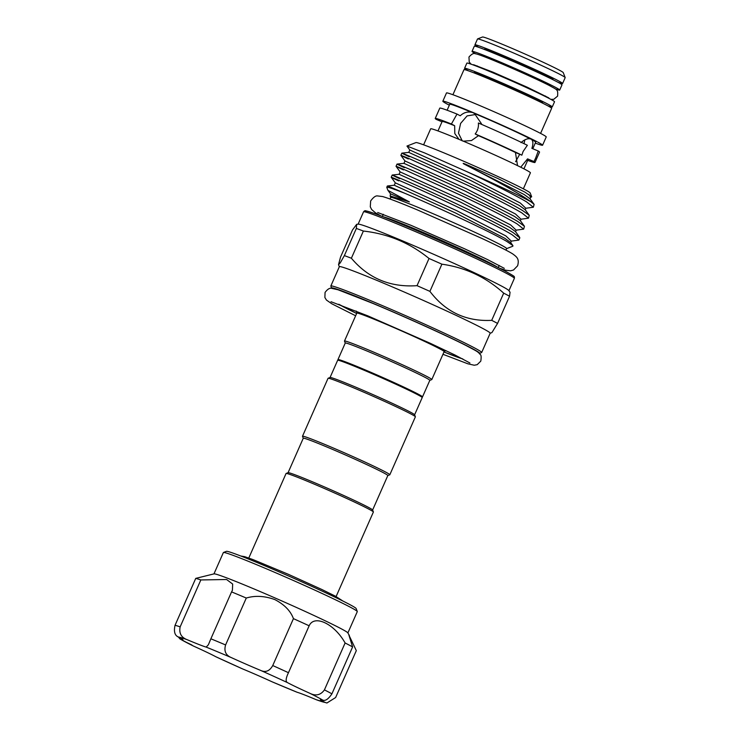 <?xml version="1.0" encoding="UTF-8"?>
<svg xmlns="http://www.w3.org/2000/svg" width="740" height="740" viewBox="0 0 740 740"><rect width="100%" height="100%" fill="white"/><g stroke="black" fill="none" stroke-linecap="round" stroke-linejoin="round"><path stroke-width="1.11" d="M542.42 103.064L542.587 102.694A37.342 1.378 -156.2 0 0 492.905 79.448A37.342 1.378 -156.2 0 0 474.248 72.548L474.081 72.918M547.739 105.792A47.906 1.767 -156.2 0 0 552.253 106.949A47.906 1.767 -156.2 0 0 488.511 77.136A47.906 1.767 -156.2 0 0 464.581 68.284A47.906 1.767 -156.2 0 0 468.476 70.827M552.253 106.949L554.528 101.778A47.906 1.767 -156.2 0 0 490.796 71.965A47.906 1.767 -156.2 0 0 466.866 63.113L464.581 68.284M549.959 85.831A37.342 1.378 -156.2 0 0 550.042 85.794A37.342 1.378 -156.2 0 0 500.36 62.549A37.342 1.378 -156.2 0 0 481.703 55.648L481.666 55.713M555.389 88.957A47.906 1.767 -156.2 0 0 559.699 90.049A47.906 1.767 -156.2 0 0 495.966 60.236A47.906 1.767 -156.2 0 0 472.037 51.384A47.906 1.767 -156.2 0 0 475.755 53.835M559.699 90.049L561.984 84.878A47.906 1.767 -156.2 0 0 498.251 55.065A47.906 1.767 -156.2 0 0 474.312 46.213L472.037 51.384M477.568 38.924L482.536 37A44.132 1.628 23.8 0 1 504.532 45.196A44.132 1.628 23.8 0 1 563.242 72.594L565.175 77.561A47.906 1.767 -156.2 0 0 501.443 47.823A47.906 1.767 -156.2 0 0 477.568 38.924A47.906 1.767 -156.2 0 0 477.513 38.97L474.923 44.835A47.906 1.767 23.8 0 1 498.862 53.687A47.906 1.767 23.8 0 1 562.594 83.5A47.906 1.767 23.8 0 1 558.09 82.334M562.594 83.5L565.175 77.635A47.906 1.767 -156.2 0 0 565.175 77.561M484.423 49.46L484.589 49.099A37.342 1.378 23.8 0 1 503.246 56A37.342 1.378 23.8 0 1 552.928 79.236L552.762 79.606M462.269 140.896L458.476 133.172L460.604 123.423L467.116 115.893L475.774 114.487M458.994 139.342L454.795 133.542L454.665 125.726L451.4 124.006L457.006 114.071L460.252 115.782C463.776 112.48 467.689 111.37 471.99 112.434L468.855 110.787L471.306 111.814A54.51 2.007 23.8 0 1 536.519 141.46L531.616 139.546C533.207 141.155 533.299 144.087 531.884 148.352L538.258 151.016L535.64 158.092L533.993 161.551L527.565 158.869A46.962 1.73 23.8 0 1 528.082 159.415L523.929 168.831M527.565 158.869L520.895 167.018M517.528 165.621L515.447 152.486L521.866 155.169L523.097 151.496L527.37 145.281A54.51 2.007 23.8 0 0 478.382 123.007C478.771 127.058 477.707 130.703 475.191 133.949L478.466 135.67A46.962 1.73 23.8 0 1 515.447 152.486M478.466 135.67L471.473 140.554L463.314 141.164M449.346 105.163L447.663 104.322A54.51 2.007 23.8 0 1 442.844 101.223L446.488 92.944A54.51 2.007 23.8 0 1 473.72 103.017A54.51 2.007 23.8 0 1 546.24 136.937L542.587 145.216A54.51 2.007 23.8 0 1 535.27 143.107M471.056 111.675L474.442 113.46L481.49 123.774M520.997 142.617C524.586 139.499 527.703 138.251 530.358 138.88L536.916 141.599M537.767 142.117A54.51 2.007 23.8 0 1 542.587 145.216M452.917 94.729L463.971 69.671A47.906 1.767 23.8 0 1 487.91 78.523A47.906 1.767 23.8 0 1 551.642 108.336L540.588 133.394M423.613 144.818L430.671 128.815A54.51 2.007 23.8 0 1 457.903 138.889A54.51 2.007 23.8 0 1 530.413 172.809L523.356 188.811M447.663 104.322L449.402 105.043M524.854 139.869L524.031 143.653M248.363 558.996L286.065 473.498A47.721 1.758 23.8 0 1 286.121 473.452A47.721 1.758 23.8 0 1 320.67 486.883A47.721 1.758 23.8 0 1 368.64 509.018A47.721 1.758 23.8 0 1 373.386 511.941A47.721 1.758 23.8 0 1 373.386 512.015L335.683 597.504M286.121 473.452L288.11 472.684A46.213 1.702 23.8 0 1 321.567 485.69A46.213 1.702 23.8 0 1 368.011 507.122A46.213 1.702 23.8 0 1 372.618 509.952L373.386 511.941M414.613 414.798L422.207 397.584A46.213 1.702 -156.2 0 0 417.61 394.679A46.213 1.702 -156.2 0 0 370.398 372.923A46.213 1.702 -156.2 0 0 337.653 360.288L330.059 377.502M387.815 475.561L389.767 474.812A47.721 1.758 -156.2 0 0 389.823 474.766L415.381 416.814A47.721 1.758 -156.2 0 0 415.371 416.74L414.604 414.761A46.213 1.702 -156.2 0 0 410.006 411.93A46.213 1.702 -156.2 0 0 363.553 390.498A46.213 1.702 -156.2 0 0 330.096 377.483L328.107 378.26A47.721 1.758 -156.2 0 0 328.051 378.307L302.493 436.249A47.721 1.758 -156.2 0 0 302.503 436.322L303.252 438.265M415.371 416.74A47.721 1.758 -156.2 0 0 410.626 413.817A47.721 1.758 -156.2 0 0 362.656 391.691A47.721 1.758 -156.2 0 0 328.107 378.26M389.823 474.766A47.721 1.758 -156.2 0 0 385.068 471.769A47.721 1.758 -156.2 0 0 336.312 449.3A47.721 1.758 -156.2 0 0 302.493 436.249M372.627 509.999L387.834 475.533A46.213 1.702 -156.2 0 0 383.228 472.629A46.213 1.702 -156.2 0 0 336.016 450.873A46.213 1.702 -156.2 0 0 303.271 438.237L288.073 472.703M338.189 360.26L337.958 359.668A46.213 1.702 23.8 0 1 337.958 359.594A46.213 1.702 23.8 0 1 370.703 372.229A46.213 1.702 23.8 0 1 417.915 393.995A46.213 1.702 23.8 0 1 422.512 396.89A46.213 1.702 23.8 0 1 422.457 396.936L421.874 397.167M503.69 293.151C486.023 277.158 465.423 267.501 441.9 264.18A92.99 3.423 -156.2 0 0 429.024 258.482C409.979 242.961 388.102 233.812 363.377 231.047A92.99 3.423 -156.2 0 0 356.356 228.429L356.661 224.331L358.299 224.155A82.427 3.034 23.8 0 1 418.822 247.817A82.427 3.034 23.8 0 1 500.684 285.612A82.427 3.034 23.8 0 1 508.815 290.543L510.054 292.226L509.546 296.24A92.99 3.423 -156.2 0 0 506.835 294.788A92.99 3.423 -156.2 0 0 503.69 293.151L491.702 320.346A92.99 3.423 23.8 0 1 494.847 321.974A92.99 3.423 23.8 0 1 497.558 323.426L491.924 332.575L490.158 333.259M481.971 328.033A82.427 3.034 23.8 0 1 490.185 333.213L481.666 352.527A82.427 3.034 23.8 0 0 473.452 347.347A82.427 3.034 23.8 0 0 389.24 308.543A82.427 3.034 23.8 0 0 330.836 286.001L339.355 266.687A82.427 3.034 23.8 0 1 397.759 289.229A82.427 3.034 23.8 0 1 481.971 328.033M345.247 343.073L344.489 341.121A47.721 1.758 23.8 0 1 344.479 341.048A47.721 1.758 23.8 0 1 378.297 354.099A47.721 1.758 23.8 0 1 427.054 376.568A47.721 1.758 23.8 0 1 431.809 379.565A47.721 1.758 23.8 0 1 431.753 379.611L429.801 380.36M337.958 359.594L345.256 343.036A46.213 1.702 23.8 0 1 378.001 355.681A46.213 1.702 23.8 0 1 425.213 377.437A46.213 1.702 23.8 0 1 429.82 380.332L422.512 396.89M390.054 199.023L390.739 197.478A63.335 2.331 23.8 0 1 435.62 214.794A63.335 2.331 23.8 0 1 500.332 244.616A63.335 2.331 23.8 0 1 506.641 248.594L505.957 250.139M390.72 197.515L390.147 195.924L409.377 201.909L387.954 190.356L386.789 187.387A71.068 2.618 23.8 0 1 386.779 187.285A71.068 2.618 23.8 0 1 404.873 193.316C433.205 205.276 490.084 231.518 506.937 241.508L512.913 245.615L512.866 246.217L506.623 248.631M399.637 178.654C389.018 173.724 389.888 173.881 402.236 179.126C426.036 189.218 493.793 220.687 513.116 232.564L519.822 237.873L518.842 240.084L512.145 234.774C492.822 222.897 425.065 191.429 401.265 181.328C388.907 176.092 388.047 175.935 398.657 180.865M512.913 245.615L510.683 242.572L511.359 241.111L518.842 240.084M515.54 231.657L516.159 230.168L523.679 229.132L516.973 223.822C505.327 217.024 487.41 207.894 463.24 196.424L406.094 170.376C393.745 165.14 392.875 164.983 403.494 169.913M404.466 167.703C393.846 162.781 394.716 162.929 407.065 168.174C430.865 178.266 498.621 209.744 517.945 221.621L524.447 226.274L523.679 229.132M520.368 220.705L521.025 219.216L528.508 218.18L521.802 212.87C510.156 206.072 492.239 196.942 468.069 185.472L410.922 159.424C398.573 154.188 397.704 154.031 408.323 158.961M409.294 156.751C398.675 151.829 399.545 151.987 411.893 157.222C435.703 167.314 503.45 198.792 522.773 210.669L529.276 215.322L528.508 218.18M525.197 209.753L525.816 208.264L533.337 207.228L526.63 201.918C516.548 195.813 489.862 182.355 466.329 171.43A71.068 2.618 23.8 0 1 527.509 199.929A71.068 2.618 23.8 0 1 530.876 201.752L534.114 204.37L533.337 207.228M519.619 237.225L515.512 231.629L509.61 227.337L460.493 202.103L399.101 174.288L392.191 175.038L391.21 177.258L395.317 182.863L456.719 210.669L505.836 235.903L511.322 241.12M516.187 230.168L510.665 224.951L461.547 199.717L400.146 171.911L396.039 166.306L397.01 164.086L403.929 163.337L404.974 160.959L400.867 155.345L401.839 153.143L408.757 152.385L409.812 150.007L471.204 177.813L520.322 203.047L525.844 208.264M466.329 171.43L424.769 152.995L406.963 146.058L415.945 142.579A62.465 2.303 23.8 0 1 461.168 160.164A62.465 2.303 23.8 0 1 523.966 189.135A62.465 2.303 23.8 0 1 530.182 192.964L531.681 196.812L524.956 192.15L497.946 178.553L465.192 164.03C462.639 163.068 462.509 163.207 464.803 164.447C489.149 176.804 515.419 191.262 527.278 199.236L530.876 201.752M534.114 204.37L530.007 198.773L530.645 197.312L531.681 196.812M191.891 644.984L185.194 641.756L191.891 644.984M326.914 703L316.276 699.716A36.972 1.36 -156.2 0 0 297.193 692.288L272.015 681.771A36.972 1.36 -156.2 0 0 257.104 675.102A36.972 1.36 -156.2 0 0 242.72 668.969L215.84 656.75A36.972 1.36 -156.2 0 0 193.501 646.076L180.671 639.314A36.972 1.36 -156.2 0 0 182.965 639.813A36.972 1.36 -156.2 0 0 178.368 637.01C174.751 635.457 173.65 631.553 175.047 625.3A89.781 3.312 23.8 0 1 180.153 626.854C178.886 633.144 181.198 637.418 187.1 639.674A36.972 1.36 -156.2 0 0 206.183 647.102L208.375 644.78L210.872 638.796A89.781 3.312 23.8 0 1 225.598 644.947C223.813 651.061 225.737 655.279 231.37 657.62A36.972 1.36 -156.2 0 0 260.665 670.422C265.614 672.706 269.647 671.078 272.746 665.547A89.781 3.312 23.8 0 1 288.461 672.697C285.733 678.395 285.427 681.707 287.536 682.641A36.972 1.36 -156.2 0 0 309.884 693.315C315.841 696.248 320.688 695.101 324.425 689.884A89.781 3.312 23.8 0 1 331.918 693.833C328.366 699.143 325.295 701.224 322.714 700.077A36.972 1.36 -156.2 0 0 320.411 699.577A36.972 1.36 -156.2 0 0 325.017 702.38L326.914 703L335.627 697.533L356.319 650.627L348.882 635.031L352.61 646.927L331.918 693.833M223.452 552.484L226.44 551.328A70.92 2.608 23.8 0 1 286.158 574.934A70.92 2.608 23.8 0 1 356.125 608.53L357.281 611.508A73.186 2.692 -156.2 0 0 285.076 576.839A73.186 2.692 -156.2 0 0 223.452 552.484A73.186 2.692 -156.2 0 0 223.369 552.558L213.962 573.889M347.874 632.95L357.291 611.619A73.186 2.692 -156.2 0 0 357.281 611.508M352.61 646.927A89.781 3.312 23.8 0 0 345.108 642.977C334.397 623.774 314.306 614.246 309.144 625.79A89.781 3.312 23.8 0 0 293.438 618.64C290.57 610.879 284.364 604.524 274.818 599.576C264.615 595.904 255.106 595.395 246.281 598.04A89.781 3.312 23.8 0 0 231.565 591.889L232.406 590.307L232.665 584.054L226.588 579.503L200.845 579.947A89.781 3.312 23.8 0 0 195.739 578.384L214.073 573.861A73.186 2.692 23.8 0 1 275.641 598.235A73.186 2.692 23.8 0 1 347.818 632.848L349.363 635.503M195.739 578.384L175.047 625.3M178.386 637.029L180.088 639.055M231.565 591.889L210.872 638.796M246.281 598.04L225.598 644.947M200.845 579.947L180.153 626.854M345.108 642.977L324.425 689.884M309.144 625.79L288.461 672.697M293.438 618.64L272.746 665.547M406.963 146.058L409.812 150.007M386.779 187.285L387.353 185.99L394.263 185.24L395.317 182.863M394.799 189.607C382.497 183.862 385.855 185.093 404.873 193.316M356.661 224.331L352.49 229.964L340.502 257.15L338.532 264.68L340.308 262.774L344.359 255.614A92.99 3.423 23.8 0 1 351.38 258.232C368.4 278.37 390.285 287.518 417.036 285.668A92.99 3.423 23.8 0 1 429.912 291.375C445.591 311.993 466.191 321.65 491.702 320.346M497.558 323.426L509.546 296.24M356.356 228.429L344.359 255.614M429.024 258.482L417.036 285.668M351.38 258.232L363.377 231.047M429.912 291.375L441.9 264.18M519.702 154.262L515.604 161.699M451.4 124.006A54.51 2.007 23.8 0 0 435.231 118.465A54.51 2.007 23.8 0 0 436.221 119.371L442.011 121.795M474.442 113.46A46.962 1.73 23.8 0 1 530.358 138.88M442.844 101.223A54.51 2.007 23.8 0 1 468.855 110.787M447.108 110.232L449.744 104.266A46.962 1.73 23.8 0 1 471.99 112.434M531.616 139.546A46.962 1.73 23.8 0 1 535.686 142.172L532.791 148.731M538.258 151.016A54.51 2.007 23.8 0 1 539.543 152.116L534.983 162.458A54.51 2.007 23.8 0 1 527.666 160.349M435.231 118.465L439.8 108.123A54.51 2.007 23.8 0 1 457.006 114.071M533.993 161.551A54.51 2.007 23.8 0 1 534.983 162.458M475.191 133.949A54.51 2.007 23.8 0 1 521.866 155.169M437.988 130.924L442.141 121.508A46.962 1.73 23.8 0 1 454.665 125.726M478.826 47.379A47.906 1.767 23.8 0 1 474.923 44.835M383.19 216.792A63.335 2.331 23.8 0 1 431.882 236.18A63.335 2.331 23.8 0 1 491.813 263.93A63.335 2.331 23.8 0 1 497.465 267.186M363.543 211.844L364.256 211.067C366.633 211.437 360.473 208.856 374.764 213.61C400.137 222.527 482.138 258.704 505.633 271.349C518.564 278.573 512.635 275.863 514.457 277.315L514.365 278.37A82.427 3.034 -156.2 0 0 506.16 273.199A82.427 3.034 -156.2 0 0 421.948 234.386A82.427 3.034 -156.2 0 0 363.543 211.844L358.105 224.174M479.316 353.406A80.919 2.979 -156.2 0 0 471.611 348.216A80.919 2.979 -156.2 0 0 385.975 308.839A80.919 2.979 -156.2 0 0 331.761 288.332M338.837 304.279A70.161 2.581 -156.2 0 0 343.869 307.082A70.161 2.581 -156.2 0 0 356.652 313.464L338.772 304.251M462.833 358.974L443.972 351.981A70.161 2.581 -156.2 0 0 462.768 358.937M431.809 379.565L444.13 351.63A47.721 1.758 -156.2 0 0 439.375 348.632A47.721 1.758 -156.2 0 0 390.618 326.164A47.721 1.758 -156.2 0 0 356.81 313.113L356.625 311.679M356.717 311.808A49.229 1.813 23.8 0 1 356.208 311.059M187.1 639.674A80.725 2.969 -156.2 0 0 178.368 637.01M180.671 639.314A80.725 2.969 -156.2 0 0 185.87 642.191A80.725 2.969 -156.2 0 0 193.501 646.076M215.84 656.75A80.725 2.969 -156.2 0 0 242.72 668.969M272.015 681.771A80.725 2.969 -156.2 0 0 297.193 692.288M316.276 699.716A80.725 2.969 -156.2 0 0 325.017 702.38M322.714 700.077A80.725 2.969 -156.2 0 0 309.884 693.315M287.536 682.641A80.725 2.969 -156.2 0 0 260.665 670.422M231.37 657.62A80.725 2.969 -156.2 0 0 206.183 647.102M367.012 212.436A80.919 2.979 23.8 0 1 415.14 229.9A80.919 2.979 23.8 0 1 505.54 271.303M446.054 350.686A49.229 1.813 23.8 0 1 440.92 349.465M510.683 242.572L504.782 238.289L455.664 213.055L394.263 185.24M524.447 226.274L520.35 220.677L514.439 216.385L465.321 191.151L403.929 163.337M529.276 215.322L525.178 209.725L519.267 205.433L470.15 180.199L408.757 152.385M530.007 198.773L524.096 194.481L464.803 164.447M409.377 201.909L390.489 193.806L387.954 190.356M521.025 219.216L515.493 213.999L466.376 188.765L404.974 160.959M530.673 197.312L528.813 194.444M471.177 64.214L469.225 62.086L468.966 57.035C471.722 53.946 473.841 52.855 475.311 53.752C477.115 53.863 484.543 56.638 497.604 62.086C515.336 69.477 539.349 80.346 549.469 85.581C557.423 90.095 558.08 89.198 557.599 96.126L553.696 99.345L550.81 99.336M473.591 64.713L493.33 72.317L527.444 87.311L548.821 97.893M355.635 315.767L331.862 303.825L326.451 300.061L324.879 297.499L325.064 292.439C327.487 289.192 329.679 287.823 331.622 288.322L338.06 289.784L372.96 303.437C404.586 316.618 447.367 335.96 466.293 345.645C476.412 351.111 477.568 351.25 480.168 354.46C481.194 354.821 481.407 357.05 480.796 361.129L477.189 364.672L474.238 365.236L467.81 363.784L442.955 354.284M331.002 301.716L367.78 315.832L430.245 343.277L454.934 354.987L469.928 362.989M381.054 215.969L375.439 212.787L371.647 209.522L370.287 206.83L370.647 200.975C373.404 197.21 375.735 195.536 377.631 195.943L382.599 196.544C388.593 198.265 400.211 202.732 417.443 209.938L481.703 238.336C500.675 247.234 509.074 251.6 512.737 253.931C516.807 256.947 519.554 258.843 517.612 265.789L513.523 269.998L510.618 270.812L505.651 270.211L499.519 268.213M377.705 212.51L411.014 225.33L464.507 248.76L487.484 259.546L504.319 268.343M240.787 556.008L244.663 556.656L253.089 559.625L288.267 574.268L321.798 589.466L335.294 596.107L342.99 601.084M545.315 96.505L545.519 96.024M479.409 353.507L481.666 352.527M508.935 290.7L514.365 278.37M498.26 267.584L499.213 265.429M382.358 216.469L383.311 214.313M344.479 341.048L356.81 313.113M339.327 266.742L338.532 264.68M444.13 351.63L445.304 350.797M331.631 288.322L330.836 286.001M399.101 174.288L400.146 171.911M390.147 195.924L390.489 193.806M476.976 66.369L477.18 65.888"/></g></svg>
